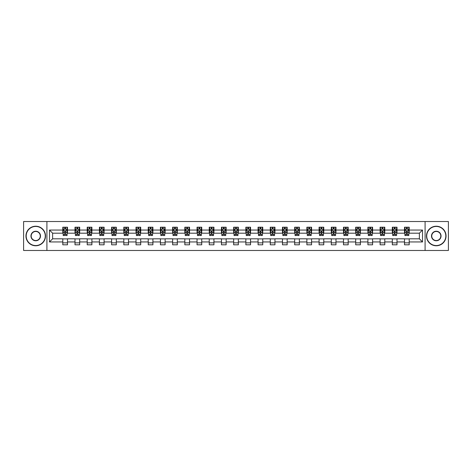 <?xml version="1.0" encoding="UTF-8"?>
<svg xmlns="http://www.w3.org/2000/svg" width="472" height="472" viewBox="0 0 472 472"><rect width="100%" height="100%" fill="white"/><g stroke="black" fill="none" stroke-linecap="round" stroke-linejoin="round"><path stroke-width="0.71" d="M425.089 250.473L448.4 250.473L448.4 221.527L425.089 221.527L425.089 250.473L46.911 250.473L46.911 221.527L23.6 221.527L23.6 250.473L46.911 250.473M425.089 221.527L46.911 221.527M409.206 230.053L409.206 227.197L404.51 227.197L404.51 230.053L396.999 230.053L396.999 227.197L392.309 227.197L392.309 230.053L384.798 230.053L384.798 227.197L380.102 227.197L380.102 230.053L372.591 230.053L372.591 227.197L367.9 227.197L367.9 230.053L360.39 230.053L360.39 227.197L355.693 227.197L355.693 230.053L348.183 230.053L348.183 227.197L343.492 227.197L343.492 230.053L335.981 230.053L335.981 227.197L331.285 227.197L331.285 230.053L323.774 230.053L323.774 227.197L319.084 227.197L319.084 230.053L311.573 230.053L311.573 227.197L306.877 227.197L306.877 230.053L299.366 230.053L299.366 227.197L294.675 227.197L294.675 230.053L287.165 230.053L287.165 227.197L282.468 227.197L282.468 230.053L274.958 230.053L274.958 227.197L270.267 227.197L270.267 230.053L262.757 230.053L262.757 227.197L258.06 227.197L258.06 230.053L250.549 230.053L250.549 227.197L245.859 227.197L245.859 230.053L238.348 230.053L238.348 227.197L233.652 227.197L233.652 230.053L226.141 230.053L226.141 227.197L221.451 227.197L221.451 230.053L213.94 230.053L213.94 227.197L209.243 227.197L209.243 230.053L201.733 230.053L201.733 227.197L197.042 227.197L197.042 230.053L189.532 230.053L189.532 227.197L184.835 227.197L184.835 230.053L177.325 230.053L177.325 227.197L172.634 227.197L172.634 230.053L165.123 230.053L165.123 227.197L160.427 227.197L160.427 230.053L152.916 230.053L152.916 227.197L148.226 227.197L148.226 230.053L140.715 230.053L140.715 227.197L136.019 227.197L136.019 230.053L128.508 230.053L128.508 227.197L123.817 227.197L123.817 230.053L116.307 230.053L116.307 227.197L111.61 227.197L111.61 230.053L104.1 230.053L104.1 227.197L99.409 227.197L99.409 230.053L91.898 230.053L91.898 227.197L87.202 227.197L87.202 230.053L79.691 230.053L79.691 227.197L75.001 227.197L75.001 230.053L67.49 230.053L67.49 227.197L62.794 227.197L62.794 230.053L49.495 230.053L49.495 241.947L52.622 238.814L62.794 238.814L62.794 244.803L67.49 244.803L67.49 238.814L75.001 238.814L75.001 244.803L79.691 244.803L79.691 238.814L87.202 238.814L87.202 244.803L91.898 244.803L91.898 238.814L99.409 238.814L99.409 244.803L104.1 244.803L104.1 238.814L111.61 238.814L111.61 244.803L116.307 244.803L116.307 238.814L123.817 238.814L123.817 244.803L128.508 244.803L128.508 238.814L136.019 238.814L136.019 244.803L140.715 244.803L140.715 238.814L148.226 238.814L148.226 244.803L152.916 244.803L152.916 238.814L160.427 238.814L160.427 244.803L165.123 244.803L165.123 238.814L172.634 238.814L172.634 244.803L177.325 244.803L177.325 238.814L184.835 238.814L184.835 244.803L189.532 244.803L189.532 238.814L197.042 238.814L197.042 244.803L201.733 244.803L201.733 238.814L209.243 238.814L209.243 244.803L213.94 244.803L213.94 238.814L221.451 238.814L221.451 244.803L226.141 244.803L226.141 238.814L233.652 238.814L233.652 244.803L238.348 244.803L238.348 238.814L245.859 238.814L245.859 244.803L250.549 244.803L250.549 238.814L258.06 238.814L258.06 244.803L262.757 244.803L262.757 238.814L270.267 238.814L270.267 244.803L274.958 244.803L274.958 238.814L282.468 238.814L282.468 244.803L287.165 244.803L287.165 238.814L294.675 238.814L294.675 244.803L299.366 244.803L299.366 238.814L306.877 238.814L306.877 244.803L311.573 244.803L311.573 238.814L319.084 238.814L319.084 244.803L323.774 244.803L323.774 238.814L331.285 238.814L331.285 244.803L335.981 244.803L335.981 238.814L343.492 238.814L343.492 244.803L348.183 244.803L348.183 238.814L355.693 238.814L355.693 244.803L360.39 244.803L360.39 238.814L367.9 238.814L367.9 244.803L372.591 244.803L372.591 238.814L380.102 238.814L380.102 244.803L384.798 244.803L384.798 238.814L392.309 238.814L392.309 244.803L396.999 244.803L396.999 238.814L404.51 238.814L404.51 244.803L409.206 244.803L409.206 238.814L419.378 238.814L419.378 233.186L409.206 233.186L409.206 230.053L422.505 230.053L422.505 241.947L409.206 241.947M404.51 241.947L396.999 241.947M392.309 241.947L384.798 241.947M380.102 241.947L372.591 241.947M367.9 241.947L360.39 241.947M355.693 241.947L348.183 241.947M343.492 241.947L335.981 241.947M331.285 241.947L323.774 241.947M319.084 241.947L311.573 241.947M306.877 241.947L299.366 241.947M294.675 241.947L287.165 241.947M282.468 241.947L274.958 241.947M270.267 241.947L262.757 241.947M258.06 241.947L250.549 241.947M245.859 241.947L238.348 241.947M233.652 241.947L226.141 241.947M221.451 241.947L213.94 241.947M209.243 241.947L201.733 241.947M197.042 241.947L189.532 241.947M184.835 241.947L177.325 241.947M172.634 241.947L165.123 241.947M160.427 241.947L152.916 241.947M148.226 241.947L140.715 241.947M136.019 241.947L128.508 241.947M123.817 241.947L116.307 241.947M111.61 241.947L104.1 241.947M99.409 241.947L91.898 241.947M87.202 241.947L79.691 241.947M75.001 241.947L67.49 241.947M62.794 241.947L49.495 241.947M404.51 230.053L404.51 233.186L396.999 233.186L396.999 230.053M392.309 230.053L392.309 233.186L384.798 233.186L384.798 230.053M380.102 230.053L380.102 233.186L372.591 233.186L372.591 230.053M367.9 230.053L367.9 233.186L360.39 233.186L360.39 230.053M355.693 230.053L355.693 233.186L348.183 233.186L348.183 230.053M343.492 230.053L343.492 233.186L335.981 233.186L335.981 230.053M331.285 230.053L331.285 233.186L323.774 233.186L323.774 230.053M319.084 230.053L319.084 233.186L311.573 233.186L311.573 230.053M306.877 230.053L306.877 233.186L299.366 233.186L299.366 230.053M294.675 230.053L294.675 233.186L287.165 233.186L287.165 230.053M282.468 230.053L282.468 233.186L274.958 233.186L274.958 230.053M270.267 230.053L270.267 233.186L262.757 233.186L262.757 230.053M258.06 230.053L258.06 233.186L250.549 233.186L250.549 230.053M245.859 230.053L245.859 233.186L238.348 233.186L238.348 230.053M233.652 230.053L233.652 233.186L226.141 233.186L226.141 230.053M221.451 230.053L221.451 233.186L213.94 233.186L213.94 230.053M209.243 230.053L209.243 233.186L201.733 233.186L201.733 230.053M197.042 230.053L197.042 233.186L189.532 233.186L189.532 230.053M184.835 230.053L184.835 233.186L177.325 233.186L177.325 230.053M172.634 230.053L172.634 233.186L165.123 233.186L165.123 230.053M160.427 230.053L160.427 233.186L152.916 233.186L152.916 230.053M148.226 230.053L148.226 233.186L140.715 233.186L140.715 230.053M136.019 230.053L136.019 233.186L128.508 233.186L128.508 230.053M123.817 230.053L123.817 233.186L116.307 233.186L116.307 230.053M111.61 230.053L111.61 233.186L104.1 233.186L104.1 230.053M99.409 230.053L99.409 233.186L91.898 233.186L91.898 230.053M87.202 230.053L87.202 233.186L79.691 233.186L79.691 230.053M75.001 230.053L75.001 233.186L67.49 233.186L67.49 230.053M62.794 230.053L62.794 233.186L52.622 233.186L49.495 230.053M52.622 233.186L52.622 238.814M422.505 241.947L419.378 238.814M419.378 233.186L422.505 230.053M62.794 229.156L63.183 229.156M64.67 229.156L65.608 229.156M67.095 229.156L67.49 229.156M62.794 233.103L63.183 233.103M64.67 233.103L65.608 233.103M67.095 233.103L67.49 233.103M62.794 238.897L67.49 238.897M62.794 242.844L67.49 242.844M75.001 238.897L79.691 238.897M75.001 242.844L79.691 242.844M75.001 229.156L75.39 229.156M76.877 229.156L77.815 229.156M79.302 229.156L79.691 229.156M75.001 233.103L75.39 233.103M76.877 233.103L77.815 233.103M79.302 233.103L79.691 233.103M87.202 238.897L91.898 238.897M87.202 242.844L91.898 242.844M87.202 229.156L87.591 229.156M89.078 229.156L90.016 229.156M91.503 229.156L91.898 229.156M87.202 233.103L87.591 233.103M89.078 233.103L90.016 233.103M91.503 233.103L91.898 233.103M99.409 238.897L104.1 238.897M99.409 242.844L104.1 242.844M99.409 229.156L99.799 229.156M101.285 229.156L102.223 229.156M103.71 229.156L104.1 229.156M99.409 233.103L99.799 233.103M101.285 233.103L102.223 233.103M103.71 233.103L104.1 233.103M111.61 238.897L116.307 238.897M111.61 242.844L116.307 242.844M111.61 229.156L112 229.156M113.486 229.156L114.425 229.156M115.911 229.156L116.307 229.156M111.61 233.103L112 233.103M113.486 233.103L114.425 233.103M115.911 233.103L116.307 233.103M123.817 238.897L128.508 238.897M123.817 242.844L128.508 242.844M123.817 229.156L124.207 229.156M125.694 229.156L126.632 229.156M128.118 229.156L128.508 229.156M123.817 233.103L124.207 233.103M125.694 233.103L126.632 233.103M128.118 233.103L128.508 233.103M136.019 238.897L140.715 238.897M136.019 242.844L140.715 242.844M136.019 229.156L136.408 229.156M137.895 229.156L138.833 229.156M140.32 229.156L140.715 229.156M136.019 233.103L136.408 233.103M137.895 233.103L138.833 233.103M140.32 233.103L140.715 233.103M148.226 238.897L152.916 238.897M148.226 242.844L152.916 242.844M148.226 229.156L148.615 229.156M150.102 229.156L151.04 229.156M152.527 229.156L152.916 229.156M148.226 233.103L148.615 233.103M150.102 233.103L151.04 233.103M152.527 233.103L152.916 233.103M160.427 238.897L165.123 238.897M160.427 242.844L165.123 242.844M160.427 229.156L160.816 229.156M162.303 229.156L163.247 229.156M164.728 229.156L165.123 229.156M160.427 233.103L160.816 233.103M162.303 233.103L163.247 233.103M164.728 233.103L165.123 233.103M172.634 238.897L177.325 238.897M172.634 242.844L177.325 242.844M172.634 229.156L173.023 229.156M174.51 229.156L175.448 229.156M176.935 229.156L177.325 229.156M172.634 233.103L173.023 233.103M174.51 233.103L175.448 233.103M176.935 233.103L177.325 233.103M184.835 238.897L189.532 238.897M184.835 242.844L189.532 242.844M184.835 229.156L185.225 229.156M186.711 229.156L187.655 229.156M189.136 229.156L189.532 229.156M184.835 233.103L185.225 233.103M186.711 233.103L187.655 233.103M189.136 233.103L189.532 233.103M197.042 238.897L201.733 238.897M197.042 242.844L201.733 242.844M197.042 229.156L197.432 229.156M198.918 229.156L199.857 229.156M201.343 229.156L201.733 229.156M197.042 233.103L197.432 233.103M198.918 233.103L199.857 233.103M201.343 233.103L201.733 233.103M209.243 238.897L213.94 238.897M209.243 242.844L213.94 242.844M209.243 229.156L209.633 229.156M211.12 229.156L212.064 229.156M213.545 229.156L213.94 229.156M209.243 233.103L209.633 233.103M211.12 233.103L212.064 233.103M213.545 233.103L213.94 233.103M221.451 238.897L226.141 238.897M221.451 242.844L226.141 242.844M221.451 229.156L221.84 229.156M223.327 229.156L224.265 229.156M225.752 229.156L226.141 229.156M221.451 233.103L221.84 233.103M223.327 233.103L224.265 233.103M225.752 233.103L226.141 233.103M233.652 238.897L238.348 238.897M233.652 242.844L238.348 242.844M233.652 229.156L234.047 229.156M235.528 229.156L236.472 229.156M237.953 229.156L238.348 229.156M233.652 233.103L234.047 233.103M235.528 233.103L236.472 233.103M237.953 233.103L238.348 233.103M245.859 238.897L250.549 238.897M245.859 242.844L250.549 242.844M245.859 229.156L246.248 229.156M247.735 229.156L248.673 229.156M250.16 229.156L250.549 229.156M245.859 233.103L246.248 233.103M247.735 233.103L248.673 233.103M250.16 233.103L250.549 233.103M258.06 238.897L262.757 238.897M258.06 242.844L262.757 242.844M258.06 229.156L258.455 229.156M259.936 229.156L260.88 229.156M262.367 229.156L262.757 229.156M258.06 233.103L258.455 233.103M259.936 233.103L260.88 233.103M262.367 233.103L262.757 233.103M270.267 238.897L274.958 238.897M270.267 242.844L274.958 242.844M270.267 229.156L270.657 229.156M272.143 229.156L273.082 229.156M274.568 229.156L274.958 229.156M270.267 233.103L270.657 233.103M272.143 233.103L273.082 233.103M274.568 233.103L274.958 233.103M282.468 238.897L287.165 238.897M282.468 242.844L287.165 242.844M282.468 229.156L282.864 229.156M284.345 229.156L285.289 229.156M286.775 229.156L287.165 229.156M282.468 233.103L282.864 233.103M284.345 233.103L285.289 233.103M286.775 233.103L287.165 233.103M294.675 238.897L299.366 238.897M294.675 242.844L299.366 242.844M294.675 229.156L295.065 229.156M296.552 229.156L297.49 229.156M298.977 229.156L299.366 229.156M294.675 233.103L295.065 233.103M296.552 233.103L297.49 233.103M298.977 233.103L299.366 233.103M306.877 238.897L311.573 238.897M306.877 242.844L311.573 242.844M306.877 229.156L307.272 229.156M308.753 229.156L309.697 229.156M311.184 229.156L311.573 229.156M306.877 233.103L307.272 233.103M308.753 233.103L309.697 233.103M311.184 233.103L311.573 233.103M319.084 238.897L323.774 238.897M319.084 242.844L323.774 242.844M319.084 229.156L319.473 229.156M320.96 229.156L321.898 229.156M323.385 229.156L323.774 229.156M319.084 233.103L319.473 233.103M320.96 233.103L321.898 233.103M323.385 233.103L323.774 233.103M331.285 238.897L335.981 238.897M331.285 242.844L335.981 242.844M331.285 229.156L331.68 229.156M333.167 229.156L334.105 229.156M335.592 229.156L335.981 229.156M331.285 233.103L331.68 233.103M333.167 233.103L334.105 233.103M335.592 233.103L335.981 233.103M343.492 238.897L348.183 238.897M343.492 242.844L348.183 242.844M343.492 229.156L343.882 229.156M345.368 229.156L346.306 229.156M347.793 229.156L348.183 229.156M343.492 233.103L343.882 233.103M345.368 233.103L346.306 233.103M347.793 233.103L348.183 233.103M355.693 238.897L360.39 238.897M355.693 242.844L360.39 242.844M355.693 229.156L356.089 229.156M357.575 229.156L358.513 229.156M360 229.156L360.39 229.156M355.693 233.103L356.089 233.103M357.575 233.103L358.513 233.103M360 233.103L360.39 233.103M367.9 238.897L372.591 238.897M367.9 242.844L372.591 242.844M367.9 229.156L368.29 229.156M369.777 229.156L370.715 229.156M372.202 229.156L372.591 229.156M367.9 233.103L368.29 233.103M369.777 233.103L370.715 233.103M372.202 233.103L372.591 233.103M380.102 238.897L384.798 238.897M380.102 242.844L384.798 242.844M380.102 229.156L380.497 229.156M381.984 229.156L382.922 229.156M384.409 229.156L384.798 229.156M380.102 233.103L380.497 233.103M381.984 233.103L382.922 233.103M384.409 233.103L384.798 233.103M392.309 238.897L396.999 238.897M392.309 242.844L396.999 242.844M392.309 229.156L392.698 229.156M394.185 229.156L395.123 229.156M396.61 229.156L396.999 229.156M392.309 233.103L392.698 233.103M394.185 233.103L395.123 233.103M396.61 233.103L396.999 233.103M404.51 238.897L409.206 238.897M404.51 242.844L409.206 242.844M404.51 229.156L404.905 229.156M406.392 229.156L407.33 229.156M408.817 229.156L409.206 229.156M404.51 233.103L404.905 233.103M406.392 233.103L407.33 233.103M408.817 233.103L409.206 233.103M65.608 228.218L64.67 228.218M67.095 234.549L65.608 234.549L65.608 235.528L67.095 235.528L67.095 230.761L66.316 229.191L63.968 229.191L63.183 230.761L63.183 235.528L64.67 235.528L64.67 234.549L63.183 234.549M63.183 230.761L63.183 227.197M67.095 230.761L67.095 227.197M64.67 229.191L64.67 227.197M65.608 227.197L65.608 229.191M65.608 234.549L65.608 231.345L64.67 231.345L64.67 234.549M35.724 226.454A9.546 9.546 0 0 0 26.184 236A9.546 9.546 0 0 0 35.724 245.546A9.546 9.546 0 0 0 45.271 236A9.546 9.546 0 0 0 35.724 226.454M35.724 245.776A9.776 9.776 0 0 1 25.948 236A9.776 9.776 0 0 1 35.724 226.224A9.776 9.776 0 0 1 45.507 236A9.776 9.776 0 0 1 35.724 245.776M35.724 231.227A4.773 4.773 0 0 1 40.498 236A4.773 4.773 0 0 1 35.724 240.773A4.773 4.773 0 0 1 30.951 236A4.773 4.773 0 0 1 35.724 231.227M35.724 240.537A4.537 4.537 0 0 0 40.262 236A4.537 4.537 0 0 0 35.724 231.463A4.537 4.537 0 0 0 31.187 236A4.537 4.537 0 0 0 35.724 240.537M436.276 226.454A9.546 9.546 0 0 0 426.729 236A9.546 9.546 0 0 0 436.276 245.546A9.546 9.546 0 0 0 445.816 236A9.546 9.546 0 0 0 436.276 226.454M436.276 245.776A9.776 9.776 0 0 1 426.493 236A9.776 9.776 0 0 1 436.276 226.224A9.776 9.776 0 0 1 446.052 236A9.776 9.776 0 0 1 436.276 245.776M436.276 231.227A4.773 4.773 0 0 1 441.049 236A4.773 4.773 0 0 1 436.276 240.773A4.773 4.773 0 0 1 431.502 236A4.773 4.773 0 0 1 436.276 231.227M436.276 240.537A4.537 4.537 0 0 0 440.813 236A4.537 4.537 0 0 0 436.276 231.463A4.537 4.537 0 0 0 431.738 236A4.537 4.537 0 0 0 436.276 240.537M77.815 228.218L76.877 228.218M79.302 234.549L77.815 234.549L77.815 235.528L79.302 235.528L79.302 230.761L78.517 229.191L76.169 229.191L75.39 230.761L75.39 235.528L76.877 235.528L76.877 234.549L75.39 234.549M75.39 230.761L75.39 227.197M79.302 230.761L79.302 227.197M76.877 229.191L76.877 227.197M77.815 227.197L77.815 229.191M77.815 234.549L77.815 231.345L76.877 231.345L76.877 234.549M90.016 228.218L89.078 228.218M91.503 234.549L90.016 234.549L90.016 235.528L91.503 235.528L91.503 230.761L90.724 229.191L88.376 229.191L87.591 230.761L87.591 235.528L89.078 235.528L89.078 234.549L87.591 234.549M87.591 230.761L87.591 227.197M91.503 230.761L91.503 227.197M89.078 229.191L89.078 227.197M90.016 227.197L90.016 229.191M90.016 234.549L90.016 231.345L89.078 231.345L89.078 234.549M102.223 228.218L101.285 228.218M103.71 234.549L102.223 234.549L102.223 235.528L103.71 235.528L103.71 230.761L102.925 229.191L100.583 229.191L99.799 230.761L99.799 235.528L101.285 235.528L101.285 234.549L99.799 234.549M99.799 230.761L99.799 227.197M103.71 230.761L103.71 227.197M101.285 229.191L101.285 227.197M102.223 227.197L102.223 229.191M102.223 234.549L102.223 231.345L101.285 231.345L101.285 234.549M114.425 228.218L113.486 228.218M115.911 234.549L114.425 234.549L114.425 235.528L115.911 235.528L115.911 230.761L115.133 229.191L112.784 229.191L112 230.761L112 235.528L113.486 235.528L113.486 234.549L112 234.549M112 230.761L112 227.197M115.911 230.761L115.911 227.197M113.486 229.191L113.486 227.197M114.425 227.197L114.425 229.191M114.425 234.549L114.425 231.345L113.486 231.345L113.486 234.549M126.632 228.218L125.694 228.218M128.118 234.549L126.632 234.549L126.632 235.528L128.118 235.528L128.118 230.761L127.334 229.191L124.991 229.191L124.207 230.761L124.207 235.528L125.694 235.528L125.694 234.549L124.207 234.549M124.207 230.761L124.207 227.197M128.118 230.761L128.118 227.197M125.694 229.191L125.694 227.197M126.632 227.197L126.632 229.191M126.632 234.549L126.632 231.345L125.694 231.345L125.694 234.549M138.833 228.218L137.895 228.218M140.32 234.549L138.833 234.549L138.833 235.528L140.32 235.528L140.32 230.761L139.541 229.191L137.193 229.191L136.408 230.761L136.408 235.528L137.895 235.528L137.895 234.549L136.408 234.549M136.408 230.761L136.408 227.197M140.32 230.761L140.32 227.197M137.895 229.191L137.895 227.197M138.833 227.197L138.833 229.191M138.833 234.549L138.833 231.345L137.895 231.345L137.895 234.549M151.04 228.218L150.102 228.218M152.527 234.549L151.04 234.549L151.04 235.528L152.527 235.528L152.527 230.761L151.742 229.191L149.4 229.191L148.615 230.761L148.615 235.528L150.102 235.528L150.102 234.549L148.615 234.549M148.615 230.761L148.615 227.197M152.527 230.761L152.527 227.197M150.102 229.191L150.102 227.197M151.04 227.197L151.04 229.191M151.04 234.549L151.04 231.345L150.102 231.345L150.102 234.549M163.247 228.218L162.303 228.218M164.728 234.549L163.247 234.549L163.247 235.528L164.728 235.528L164.728 230.761L163.949 229.191L161.601 229.191L160.816 230.761L160.816 235.528L162.303 235.528L162.303 234.549L160.816 234.549M160.816 230.761L160.816 227.197M164.728 230.761L164.728 227.197M162.303 229.191L162.303 227.197M163.247 227.197L163.247 229.191M163.247 234.549L163.247 231.345L162.303 231.345L162.303 234.549M175.448 228.218L174.51 228.218M176.935 234.549L175.448 234.549L175.448 235.528L176.935 235.528L176.935 230.761L176.15 229.191L173.808 229.191L173.023 230.761L173.023 235.528L174.51 235.528L174.51 234.549L173.023 234.549M173.023 230.761L173.023 227.197M176.935 230.761L176.935 227.197M174.51 229.191L174.51 227.197M175.448 227.197L175.448 229.191M175.448 234.549L175.448 231.345L174.51 231.345L174.51 234.549M187.655 228.218L186.711 228.218M189.136 234.549L187.655 234.549L187.655 235.528L189.136 235.528L189.136 230.761L188.357 229.191L186.009 229.191L185.225 230.761L185.225 235.528L186.711 235.528L186.711 234.549L185.225 234.549M185.225 230.761L185.225 227.197M189.136 230.761L189.136 227.197M186.711 229.191L186.711 227.197M187.655 227.197L187.655 229.191M187.655 234.549L187.655 231.345L186.711 231.345L186.711 234.549M199.857 228.218L198.918 228.218M201.343 234.549L199.857 234.549L199.857 235.528L201.343 235.528L201.343 230.761L200.559 229.191L198.216 229.191L197.432 230.761L197.432 235.528L198.918 235.528L198.918 234.549L197.432 234.549M197.432 230.761L197.432 227.197M201.343 230.761L201.343 227.197M198.918 229.191L198.918 227.197M199.857 227.197L199.857 229.191M199.857 234.549L199.857 231.345L198.918 231.345L198.918 234.549M212.064 228.218L211.12 228.218M213.545 234.549L212.064 234.549L212.064 235.528L213.545 235.528L213.545 230.761L212.766 229.191L210.418 229.191L209.633 230.761L209.633 235.528L211.12 235.528L211.12 234.549L209.633 234.549M209.633 230.761L209.633 227.197M213.545 230.761L213.545 227.197M211.12 229.191L211.12 227.197M212.064 227.197L212.064 229.191M212.064 234.549L212.064 231.345L211.12 231.345L211.12 234.549M224.265 228.218L223.327 228.218M225.752 234.549L224.265 234.549L224.265 235.528L225.752 235.528L225.752 230.761L224.967 229.191L222.625 229.191L221.84 230.761L221.84 235.528L223.327 235.528L223.327 234.549L221.84 234.549M221.84 230.761L221.84 227.197M225.752 230.761L225.752 227.197M223.327 229.191L223.327 227.197M224.265 227.197L224.265 229.191M224.265 234.549L224.265 231.345L223.327 231.345L223.327 234.549M236.472 228.218L235.528 228.218M237.953 234.549L236.472 234.549L236.472 235.528L237.953 235.528L237.953 230.761L237.174 229.191L234.826 229.191L234.047 230.761L234.047 235.528L235.528 235.528L235.528 234.549L234.047 234.549M234.047 230.761L234.047 227.197M237.953 230.761L237.953 227.197M235.528 229.191L235.528 227.197M236.472 227.197L236.472 229.191M236.472 234.549L236.472 231.345L235.528 231.345L235.528 234.549M248.673 228.218L247.735 228.218M250.16 234.549L248.673 234.549L248.673 235.528L250.16 235.528L250.16 230.761L249.375 229.191L247.033 229.191L246.248 230.761L246.248 235.528L247.735 235.528L247.735 234.549L246.248 234.549M246.248 230.761L246.248 227.197M250.16 230.761L250.16 227.197M247.735 229.191L247.735 227.197M248.673 227.197L248.673 229.191M248.673 234.549L248.673 231.345L247.735 231.345L247.735 234.549M260.88 228.218L259.936 228.218M262.367 234.549L260.88 234.549L260.88 235.528L262.367 235.528L262.367 230.761L261.582 229.191L259.234 229.191L258.455 230.761L258.455 235.528L259.936 235.528L259.936 234.549L258.455 234.549M258.455 230.761L258.455 227.197M262.367 230.761L262.367 227.197M259.936 229.191L259.936 227.197M260.88 227.197L260.88 229.191M260.88 234.549L260.88 231.345L259.936 231.345L259.936 234.549M273.082 228.218L272.143 228.218M274.568 234.549L273.082 234.549L273.082 235.528L274.568 235.528L274.568 230.761L273.784 229.191L271.441 229.191L270.657 230.761L270.657 235.528L272.143 235.528L272.143 234.549L270.657 234.549M270.657 230.761L270.657 227.197M274.568 230.761L274.568 227.197M272.143 229.191L272.143 227.197M273.082 227.197L273.082 229.191M273.082 234.549L273.082 231.345L272.143 231.345L272.143 234.549M285.289 228.218L284.345 228.218M286.775 234.549L285.289 234.549L285.289 235.528L286.775 235.528L286.775 230.761L285.991 229.191L283.642 229.191L282.864 230.761L282.864 235.528L284.345 235.528L284.345 234.549L282.864 234.549M282.864 230.761L282.864 227.197M286.775 230.761L286.775 227.197M284.345 229.191L284.345 227.197M285.289 227.197L285.289 229.191M285.289 234.549L285.289 231.345L284.345 231.345L284.345 234.549M297.49 228.218L296.552 228.218M298.977 234.549L297.49 234.549L297.49 235.528L298.977 235.528L298.977 230.761L298.192 229.191L295.85 229.191L295.065 230.761L295.065 235.528L296.552 235.528L296.552 234.549L295.065 234.549M295.065 230.761L295.065 227.197M298.977 230.761L298.977 227.197M296.552 229.191L296.552 227.197M297.49 227.197L297.49 229.191M297.49 234.549L297.49 231.345L296.552 231.345L296.552 234.549M309.697 228.218L308.753 228.218M311.184 234.549L309.697 234.549L309.697 235.528L311.184 235.528L311.184 230.761L310.399 229.191L308.051 229.191L307.272 230.761L307.272 235.528L308.753 235.528L308.753 234.549L307.272 234.549M307.272 230.761L307.272 227.197M311.184 230.761L311.184 227.197M308.753 229.191L308.753 227.197M309.697 227.197L309.697 229.191M309.697 234.549L309.697 231.345L308.753 231.345L308.753 234.549M321.898 228.218L320.96 228.218M323.385 234.549L321.898 234.549L321.898 235.528L323.385 235.528L323.385 230.761L322.6 229.191L320.258 229.191L319.473 230.761L319.473 235.528L320.96 235.528L320.96 234.549L319.473 234.549M319.473 230.761L319.473 227.197M323.385 230.761L323.385 227.197M320.96 229.191L320.96 227.197M321.898 227.197L321.898 229.191M321.898 234.549L321.898 231.345L320.96 231.345L320.96 234.549M334.105 228.218L333.167 228.218M335.592 234.549L334.105 234.549L334.105 235.528L335.592 235.528L335.592 230.761L334.807 229.191L332.459 229.191L331.68 230.761L331.68 235.528L333.167 235.528L333.167 234.549L331.68 234.549M331.68 230.761L331.68 227.197M335.592 230.761L335.592 227.197M333.167 229.191L333.167 227.197M334.105 227.197L334.105 229.191M334.105 234.549L334.105 231.345L333.167 231.345L333.167 234.549M346.306 228.218L345.368 228.218M347.793 234.549L346.306 234.549L346.306 235.528L347.793 235.528L347.793 230.761L347.008 229.191L344.666 229.191L343.882 230.761L343.882 235.528L345.368 235.528L345.368 234.549L343.882 234.549M343.882 230.761L343.882 227.197M347.793 230.761L347.793 227.197M345.368 229.191L345.368 227.197M346.306 227.197L346.306 229.191M346.306 234.549L346.306 231.345L345.368 231.345L345.368 234.549M358.513 228.218L357.575 228.218M360 234.549L358.513 234.549L358.513 235.528L360 235.528L360 230.761L359.216 229.191L356.867 229.191L356.089 230.761L356.089 235.528L357.575 235.528L357.575 234.549L356.089 234.549M356.089 230.761L356.089 227.197M360 230.761L360 227.197M357.575 229.191L357.575 227.197M358.513 227.197L358.513 229.191M358.513 234.549L358.513 231.345L357.575 231.345L357.575 234.549M370.715 228.218L369.777 228.218M372.202 234.549L370.715 234.549L370.715 235.528L372.202 235.528L372.202 230.761L371.417 229.191L369.074 229.191L368.29 230.761L368.29 235.528L369.777 235.528L369.777 234.549L368.29 234.549M368.29 230.761L368.29 227.197M372.202 230.761L372.202 227.197M369.777 229.191L369.777 227.197M370.715 227.197L370.715 229.191M370.715 234.549L370.715 231.345L369.777 231.345L369.777 234.549M382.922 228.218L381.984 228.218M384.409 234.549L382.922 234.549L382.922 235.528L384.409 235.528L384.409 230.761L383.624 229.191L381.276 229.191L380.497 230.761L380.497 235.528L381.984 235.528L381.984 234.549L380.497 234.549M380.497 230.761L380.497 227.197M384.409 230.761L384.409 227.197M381.984 229.191L381.984 227.197M382.922 227.197L382.922 229.191M382.922 234.549L382.922 231.345L381.984 231.345L381.984 234.549M395.123 228.218L394.185 228.218M396.61 234.549L395.123 234.549L395.123 235.528L396.61 235.528L396.61 230.761L395.831 229.191L393.483 229.191L392.698 230.761L392.698 235.528L394.185 235.528L394.185 234.549L392.698 234.549M392.698 230.761L392.698 227.197M396.61 230.761L396.61 227.197M394.185 229.191L394.185 227.197M395.123 227.197L395.123 229.191M395.123 234.549L395.123 231.345L394.185 231.345L394.185 234.549M407.33 228.218L406.392 228.218M408.817 234.549L407.33 234.549L407.33 235.528L408.817 235.528L408.817 230.761L408.032 229.191L405.684 229.191L404.905 230.761L404.905 235.528L406.392 235.528L406.392 234.549L404.905 234.549M404.905 230.761L404.905 227.197M408.817 230.761L408.817 227.197M406.392 229.191L406.392 227.197M407.33 227.197L407.33 229.191M407.33 234.549L407.33 231.345L406.392 231.345L406.392 234.549M67.077 230.719L63.207 230.719M63.183 229.286L63.921 229.286M66.363 229.286L67.095 229.286M64.67 232.454L63.183 232.454M67.095 232.454L65.608 232.454M65.608 228.713L64.67 228.713M79.284 230.719L75.408 230.719M75.39 229.286L76.128 229.286M78.564 229.286L79.302 229.286M76.877 232.454L75.39 232.454M79.302 232.454L77.815 232.454M77.815 228.713L76.877 228.713M91.485 230.719L87.615 230.719M87.591 229.286L88.329 229.286M90.771 229.286L91.503 229.286M89.078 232.454L87.591 232.454M91.503 232.454L90.016 232.454M90.016 228.713L89.078 228.713M103.692 230.719L99.816 230.719M99.799 229.286L100.536 229.286M102.973 229.286L103.71 229.286M101.285 232.454L99.799 232.454M103.71 232.454L102.223 232.454M102.223 228.713L101.285 228.713M115.894 230.719L112.023 230.719M112 229.286L112.737 229.286M115.18 229.286L115.911 229.286M113.486 232.454L112 232.454M115.911 232.454L114.425 232.454M114.425 228.713L113.486 228.713M128.101 230.719L124.225 230.719M124.207 229.286L124.944 229.286M127.381 229.286L128.118 229.286M125.694 232.454L124.207 232.454M128.118 232.454L126.632 232.454M126.632 228.713L125.694 228.713M140.302 230.719L136.432 230.719M136.408 229.286L137.145 229.286M139.588 229.286L140.32 229.286M137.895 232.454L136.408 232.454M140.32 232.454L138.833 232.454M138.833 228.713L137.895 228.713M152.509 230.719L148.633 230.719M148.615 229.286L149.353 229.286M151.789 229.286L152.527 229.286M150.102 232.454L148.615 232.454M152.527 232.454L151.04 232.454M151.04 228.713L150.102 228.713M164.71 230.719L160.84 230.719M160.816 229.286L161.554 229.286M163.996 229.286L164.728 229.286M162.303 232.454L160.816 232.454M164.728 232.454L163.247 232.454M163.247 228.713L162.303 228.713M176.917 230.719L173.041 230.719M173.023 229.286L173.761 229.286M176.198 229.286L176.935 229.286M174.51 232.454L173.023 232.454M176.935 232.454L175.448 232.454M175.448 228.713L174.51 228.713M189.119 230.719L185.248 230.719M185.225 229.286L185.962 229.286M188.405 229.286L189.136 229.286M186.711 232.454L185.225 232.454M189.136 232.454L187.655 232.454M187.655 228.713L186.711 228.713M201.326 230.719L197.449 230.719M197.432 229.286L198.169 229.286M200.606 229.286L201.343 229.286M198.918 232.454L197.432 232.454M201.343 232.454L199.857 232.454M199.857 228.713L198.918 228.713M213.527 230.719L209.656 230.719M209.633 229.286L210.37 229.286M212.813 229.286L213.545 229.286M211.12 232.454L209.633 232.454M213.545 232.454L212.064 232.454M212.064 228.713L211.12 228.713M225.734 230.719L221.858 230.719M221.84 229.286L222.577 229.286M225.014 229.286L225.752 229.286M223.327 232.454L221.84 232.454M225.752 232.454L224.265 232.454M224.265 228.713L223.327 228.713M237.935 230.719L234.065 230.719M234.047 229.286L234.779 229.286M237.221 229.286L237.953 229.286M235.528 232.454L234.047 232.454M237.953 232.454L236.472 232.454M236.472 228.713L235.528 228.713M250.142 230.719L246.266 230.719M246.248 229.286L246.986 229.286M249.422 229.286L250.16 229.286M247.735 232.454L246.248 232.454M250.16 232.454L248.673 232.454M248.673 228.713L247.735 228.713M262.343 230.719L258.473 230.719M258.455 229.286L259.187 229.286M261.63 229.286L262.367 229.286M259.936 232.454L258.455 232.454M262.367 232.454L260.88 232.454M260.88 228.713L259.936 228.713M274.551 230.719L270.674 230.719M270.657 229.286L271.394 229.286M273.831 229.286L274.568 229.286M272.143 232.454L270.657 232.454M274.568 232.454L273.082 232.454M273.082 228.713L272.143 228.713M286.752 230.719L282.881 230.719M282.864 229.286L283.595 229.286M286.038 229.286L286.775 229.286M284.345 232.454L282.864 232.454M286.775 232.454L285.289 232.454M285.289 228.713L284.345 228.713M298.959 230.719L295.083 230.719M295.065 229.286L295.802 229.286M298.239 229.286L298.977 229.286M296.552 232.454L295.065 232.454M298.977 232.454L297.49 232.454M297.49 228.713L296.552 228.713M311.16 230.719L307.29 230.719M307.272 229.286L308.004 229.286M310.446 229.286L311.184 229.286M308.753 232.454L307.272 232.454M311.184 232.454L309.697 232.454M309.697 228.713L308.753 228.713M323.367 230.719L319.491 230.719M319.473 229.286L320.211 229.286M322.647 229.286L323.385 229.286M320.96 232.454L319.473 232.454M323.385 232.454L321.898 232.454M321.898 228.713L320.96 228.713M335.568 230.719L331.698 230.719M331.68 229.286L332.412 229.286M334.854 229.286L335.592 229.286M333.167 232.454L331.68 232.454M335.592 232.454L334.105 232.454M334.105 228.713L333.167 228.713M347.776 230.719L343.899 230.719M343.882 229.286L344.619 229.286M347.056 229.286L347.793 229.286M345.368 232.454L343.882 232.454M347.793 232.454L346.306 232.454M346.306 228.713L345.368 228.713M359.977 230.719L356.106 230.719M356.089 229.286L356.82 229.286M359.263 229.286L360 229.286M357.575 232.454L356.089 232.454M360 232.454L358.513 232.454M358.513 228.713L357.575 228.713M372.184 230.719L368.308 230.719M368.29 229.286L369.027 229.286M371.464 229.286L372.202 229.286M369.777 232.454L368.29 232.454M372.202 232.454L370.715 232.454M370.715 228.713L369.777 228.713M384.385 230.719L380.515 230.719M380.497 229.286L381.228 229.286M383.671 229.286L384.409 229.286M381.984 232.454L380.497 232.454M384.409 232.454L382.922 232.454M382.922 228.713L381.984 228.713M396.592 230.719L392.716 230.719M392.698 229.286L393.436 229.286M395.872 229.286L396.61 229.286M394.185 232.454L392.698 232.454M396.61 232.454L395.123 232.454M395.123 228.713L394.185 228.713M408.793 230.719L404.923 230.719M404.905 229.286L405.637 229.286M408.079 229.286L408.817 229.286M406.392 232.454L404.905 232.454M408.817 232.454L407.33 232.454M407.33 228.713L406.392 228.713"/></g></svg>
